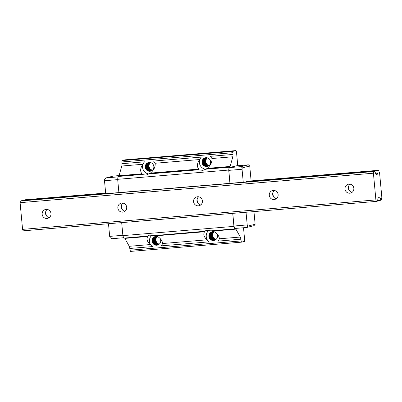 <?xml version="1.0" encoding="UTF-8"?>
<svg xmlns="http://www.w3.org/2000/svg" width="402" height="402" viewBox="0 0 402 402"><rect width="100%" height="100%" fill="white"/><g stroke="black" fill="none" stroke-linecap="round" stroke-linejoin="round"><path stroke-width="0.6" d="M251.114 180.915L249.732 166.011L242.235 167.885L241.155 166.619L248.351 164.82L236.361 165.82L229.17 167.619L228.798 170.368L229.999 183.332M232.788 213.361L233.964 226.03L234.813 228.472L246.803 227.472L247.637 226.145L255.134 224.271L253.958 211.598M121.68 222.628L122.886 235.627L233.929 226.371L232.723 213.367L233.929 226.371L234.803 228.874L235.386 228.728A3.914 0.935 -94.8 0 1 235.421 228.723A3.914 0.935 -94.8 0 1 235.894 229.135L213 231.044C216.914 233.024 219.045 235.602 219.402 238.788L218.221 241.099L240.823 239.215A2.608 0.623 85.2 0 0 240.306 237.044L235.894 229.135M243.517 227.748L244.657 240.024L244.471 241.401L241.411 242.165L240.823 239.215M232.959 154.443L210.362 156.328L211.954 158.514C212.236 162.152 210.653 165.433 207.216 168.363L230.085 166.458L232.858 156.77A2.608 0.623 85.2 0 0 232.959 154.443L232.984 151.343L236.039 150.574L236.471 151.795L237.758 165.704M230.085 166.458A3.914 0.935 -94.8 0 1 229.673 167.096L229.09 167.242L228.708 170.056L229.939 183.337L228.708 170.056L117.665 179.317L118.897 192.593M118.042 176.498L141.66 174.528L146.132 175.096L148.69 173.945A7.171 6.96 76 0 1 144.514 161.82L142.725 164.282C140.293 168.152 140.022 171.322 141.911 173.81L142.248 174.383L118.63 176.352L118.042 176.498L117.665 179.317M118.63 176.352A3.914 0.935 85.2 0 0 119.042 175.714L121.816 166.026A2.608 0.623 85.2 0 0 121.917 163.704L121.942 160.599L124.997 159.835L236.039 150.574M241.411 242.165L130.364 251.426L129.781 248.471A2.608 0.623 85.2 0 0 129.263 246.3L124.846 238.391A3.914 0.935 85.2 0 0 124.595 238.059M122.886 235.627L123.761 238.13L147.986 236.014L147.74 236.482C146.288 238.914 147.097 241.602 150.172 244.557L152.378 246.587A7.171 6.96 76 0 1 152.237 235.009M229.673 167.096L206.06 169.061L202.915 170.358L198.442 169.795L148.69 173.945L150.433 173.101L198.694 169.076C196.804 166.589 197.075 163.413 199.508 159.549L201.296 157.087A7.171 6.96 -104 0 0 205.482 169.207L229.09 167.242M150.433 173.101C153.871 170.172 155.448 166.885 155.172 163.247L153.574 161.066L201.296 157.087M198.694 169.076L199.03 169.649L149.273 173.8M198.442 169.795L199.03 169.649M206.06 169.061L207.216 168.363M142.248 174.383L141.66 174.528M207.161 157.785L205.849 159.644L205.774 162.589L207.492 164.936L209.04 165.594M206.95 157.745L205.854 158.946L205.211 161.815L206.447 164.468L208.869 165.724M206.739 157.715L205.191 159.574L204.935 162.508L206.507 164.966L208.693 165.845M206.809 157.544L205.246 158.906L204.427 161.725L205.497 164.453L206.618 165.393L208.472 165.956M206.603 157.549L204.548 159.514L204.11 162.428L205.533 164.981L208.191 166.056M206.407 157.564L204.648 158.87L203.92 160.167L203.879 163.112L205.623 165.438L207.909 166.152M205.93 157.7L203.92 159.463L203.306 162.343L204.568 164.981L205.754 165.83L207.628 166.247M205.734 157.72L204.065 158.855L203.256 160.102L203.035 163.036L204.633 165.473L207.342 166.343M205.538 157.75L203.301 159.423L202.518 162.252L203.618 164.971L204.749 165.895L207.06 166.433M207.442 166.403L204.759 166.142L202.683 164.127L202.276 161.212L202.789 159.815L204.593 158.092M207.628 166.353L205.955 166.322L204.618 165.76L202.829 163.473L202.809 160.529L203.507 159.217L204.884 158.046M208.005 166.257L205.774 166.056L204.523 165.312L203.05 162.79L203.422 159.87L205.181 157.996M208.191 166.192L205.618 165.709L203.693 163.544L203.497 160.604L204.11 159.252L205.472 157.956M208.377 166.121L206.794 165.951L205.502 165.292L203.879 162.87L204.075 159.936L205.774 157.911M208.563 166.036L206.628 165.644L204.573 163.604L204.196 160.684L204.729 159.298L206.07 157.87M209.693 165.84L207.819 165.83L206.492 165.257L204.724 162.951L204.739 160.006L206.367 157.835M209.718 165.81L207.643 165.559L205.467 163.659L204.914 160.77L205.362 159.348L206.663 157.8M209.764 165.75L207.492 165.207L205.588 163.021L205.422 160.081L206.96 157.77M209.07 165.569L207.377 164.785L205.779 162.348L205.648 160.86L206.628 158.373M210.472 163.398A4.432 4.301 76 0 1 202.156 163.157A4.432 4.301 76 0 1 205.256 157.81A4.432 4.301 76 0 1 210.532 163.142L210.472 163.398M147.408 236.16L149.519 235.135L154.373 235.577L204.769 231.281L204.523 231.748C203.07 234.175 203.884 236.868 206.955 239.823L209.161 241.853L161.438 245.833L162.619 243.522C162.262 240.341 160.127 237.758 156.217 235.778L154.956 235.431M211.738 230.698L213 231.044M157.85 236.657A4.432 4.301 76 0 0 152.232 241.848A4.432 4.301 76 0 0 160.549 242.089L160.614 241.833A4.432 4.301 76 0 0 159.895 238.26M214.633 231.919A4.432 4.301 76 0 0 209.015 237.115A4.432 4.301 76 0 0 217.331 237.356L217.397 237.1A4.432 4.301 76 0 0 216.678 233.522M240.984 240.944L129.941 250.205M209.161 241.853A7.171 6.96 76 0 1 209.02 230.276M232.984 151.343L121.942 160.599M232.798 152.715L121.756 161.971M153.69 168.131L153.75 167.875A4.432 4.301 76 0 0 148.469 162.544A4.432 4.301 76 0 0 145.373 167.89A4.432 4.301 76 0 0 153.69 168.131M204.191 231.426L206.301 230.401L211.161 230.843L234.803 228.874M150.815 171.096L148.524 170.895L147.278 170.147L145.815 167.624L146.197 164.704L147.067 163.508L148.348 162.639M151.187 171.001L149.73 171.026L148.373 170.548L146.454 168.378L146.263 165.438L146.886 164.086L148.639 162.584M151.378 170.94L149.544 170.795L148.258 170.131L146.64 167.704L146.846 164.765L147.64 163.513L148.931 162.534M151.564 170.87L149.378 170.483L148.187 169.639L146.906 167.011L147.499 164.132L149.227 162.483M151.745 170.79L149.248 170.096L147.484 167.78L147.509 164.835L148.227 163.534L149.519 162.438M151.735 170.694L149.157 169.639L147.715 167.096L148.132 164.182L149.75 162.428M151.911 170.584L150.242 170.046L148.348 167.85L148.192 164.91L148.825 163.569L149.956 162.448M152.087 170.458L150.132 169.624L148.544 167.177L148.775 164.242L150.167 162.478M152.257 170.327L150.067 169.126L148.815 166.483L148.886 164.991L150.378 162.519M150.413 162.524L148.986 164.84L148.871 166.327L150.041 169.011L152.288 170.302M150.202 162.483L148.906 164.101L148.579 167.026L150.092 169.518L152.117 170.438M150.263 162.277L148.976 163.438L148.298 164.76L148.368 167.704L150.192 169.961L151.876 170.554M150.062 162.277L148.268 164.041L147.76 166.941L149.122 169.528L151.594 170.659M149.861 162.282L148.383 163.413L147.624 164.689L147.514 167.629L149.202 170.001L151.313 170.765M149.66 162.297L147.645 163.996L146.961 166.855L148.162 169.523L149.328 170.408L151.031 170.865M149.182 162.433L147.805 163.398L146.971 164.624L146.675 167.554L148.217 170.026L150.75 170.966M148.986 162.453L147.031 163.956L146.177 166.765L147.212 169.508L148.323 170.463L150.464 171.061M148.79 162.478L147.238 163.393L146.328 164.564L145.856 167.468L147.243 170.041L148.469 170.83L150.182 171.157M148.599 162.514L146.439 163.926L145.695 165.212L145.614 168.157L147.328 170.508L149.911 171.247M214.457 240.321L212.166 240.12L210.924 239.371L209.457 236.843L209.839 233.929L210.713 232.728L211.995 231.864M214.834 240.225L213.377 240.25L212.015 239.773L210.095 237.597L209.909 234.657L210.527 233.311L212.286 231.808M215.02 240.165L213.191 240.019L211.899 239.351L210.286 236.929L210.487 233.989L211.286 232.738L212.578 231.758M215.206 240.089L213.025 239.708L211.834 238.863L210.553 236.235L211.145 233.351L212.869 231.708M215.387 240.009L212.889 239.321L211.13 237.004L211.156 234.059L211.869 232.758L213.16 231.663M215.377 239.914L212.799 238.863L211.362 236.321L211.774 233.406L213.397 231.652M215.552 239.803L213.889 239.27L211.99 237.074L211.834 234.135L212.472 232.788L213.603 231.673M215.728 239.682L213.779 238.843L212.186 236.401L212.422 233.467L213.809 231.698M215.899 239.552L213.713 238.351L212.457 235.708L212.532 234.215L214.02 231.738M214.181 231.647L212.633 234.059L212.512 235.552L213.688 238.235L215.929 239.527M213.849 231.708L212.547 233.321L212.221 236.25L213.738 238.743L215.758 239.662M213.914 231.497L212.618 232.663L211.944 233.984L212.01 236.929L213.839 239.185L215.517 239.778M213.814 231.441L211.909 233.266L211.407 236.165L212.764 238.753L215.241 239.883M213.738 231.401L212.025 232.632L211.271 233.909L211.156 236.853L212.844 239.225L214.959 239.989M213.693 231.381L212.276 232.12L211.286 233.215L210.603 236.08L211.804 238.748L212.97 239.627L214.678 240.089M212.824 231.658L211.447 232.617L210.613 233.843L210.321 236.773L211.864 239.25L214.392 240.19M212.628 231.673L210.678 233.18L209.819 235.989L210.859 238.733L211.97 239.687L214.11 240.285M212.437 231.703L210.879 232.617L209.975 233.788L209.497 236.693L210.889 239.26L212.11 240.049L213.824 240.381M212.246 231.738L210.085 233.15L209.341 234.436L209.256 237.381L210.975 239.733L213.552 240.471M157.674 245.054L155.383 244.853L154.142 244.104L152.675 241.582L153.056 238.662L153.931 237.461L155.212 236.597M158.051 244.959L156.594 244.984L155.232 244.506L153.313 242.331L153.127 239.396L153.745 238.044L155.504 236.542M158.237 244.898L156.403 244.753L155.117 244.084L153.504 241.662L153.705 238.723L154.504 237.471L155.795 236.492M158.423 244.823L156.237 244.441L155.051 243.597L153.77 240.969L154.363 238.084L156.087 236.441M158.604 244.743L156.107 244.054L154.348 241.738L154.373 238.793L155.087 237.492L156.378 236.396M158.594 244.652L156.016 243.597L154.579 241.054L154.991 238.14L156.609 236.386M158.77 244.542L157.102 244.004L155.207 241.808L155.051 238.868L155.685 237.527L156.815 236.406M158.946 244.416L156.991 243.577L155.403 241.135L155.639 238.2L157.026 236.436M159.117 244.285L156.931 243.084L155.674 240.441L155.75 238.949L157.237 236.476M157.398 236.381L155.85 238.798L155.73 240.285L156.901 242.969L159.147 244.26M157.066 236.441L155.765 238.059L155.438 240.984L156.956 243.476L158.976 244.396M157.132 236.23L155.835 237.396L155.162 238.718L155.227 241.662L157.056 243.919L158.735 244.511M157.031 236.18L155.127 237.999L154.619 240.898L155.981 243.486L158.458 244.617M156.956 236.14L155.242 237.371L154.489 238.647L154.373 241.587L156.061 243.959L158.177 244.723M156.911 236.115L155.494 236.853L154.504 237.949L153.82 240.813L155.021 243.481L156.187 244.361L157.891 244.823M156.041 236.391L154.664 237.356L153.83 238.582L153.539 241.507L155.077 243.984L157.609 244.924M155.845 236.406L153.896 237.914L153.036 240.723L154.077 243.466L155.182 244.421L157.328 245.019M155.654 236.436L154.097 237.351L153.192 238.522L152.715 241.426L154.107 243.999L155.328 244.788L157.041 245.114M155.463 236.471L153.298 237.883L152.559 239.17L152.474 242.115L154.187 244.466L156.77 245.205M246.18 181.985A2.663 0.638 85.2 0 0 246.17 181.764L246.838 181.272L378.704 170.277L378.82 170.574A2.663 0.638 85.2 0 0 379.543 172.564L381.86 197.528A2.663 0.638 85.2 0 0 381.533 199.784L380.86 200.276L380.744 199.98A2.663 0.638 85.2 0 0 380.036 197.99L379.599 197.005L378.166 197.362L377.538 201.106L376.408 201.387L375.895 199.91L373.418 173.212L373.639 171.543L374.77 171.262L376.041 174.528L377.478 174.172L377.719 173.016A2.663 0.638 85.2 0 0 378.036 170.77L378.704 170.277L246.838 181.272M246.034 212.256L247.21 224.924L233.964 226.03M242.235 167.885L242.049 169.262L243.25 182.227M242.049 169.262L228.798 170.368M247.21 224.924L247.637 226.145M241.155 166.619L229.17 167.619M243.778 165.227L241.371 165.523L243.778 165.227M255.134 224.271L253.994 225.673L246.803 227.472M248.351 164.82L249.732 166.011M108.495 223.723L109.671 236.391L122.856 235.291M119.077 175.599L113.329 176.076L106.138 177.875L104.691 179.357L104.505 180.729L117.691 179.629M104.505 180.729L105.711 193.694M109.671 236.391L110.098 237.612L111.786 238.728L123.625 237.743M106.138 177.875L117.992 176.89M119.052 175.674L115.188 176.046L119.047 175.699M24.723 200.447A2.663 0.638 85.2 0 0 24.718 200.226L25.391 199.739M45.773 211.457A7.171 6.96 -104 0 0 47.019 216.457M121.479 205.146A7.171 6.96 -104 0 0 122.731 210.145M197.191 198.834A7.171 6.96 -104 0 0 198.442 203.834M272.903 192.518A7.171 6.96 -104 0 0 274.154 197.518M348.614 186.206A7.171 6.96 -104 0 0 349.866 191.206M375.895 199.915L22.577 229.371L23.09 230.843L376.408 201.387M46.999 218.452A4.563 4.427 76 0 1 42.542 211.96A4.563 4.427 76 0 1 50.19 211.321A4.563 4.427 76 0 1 46.999 218.452A4.563 4.427 -104 0 0 50.943 213.191A4.563 4.427 -104 0 0 45.466 209.482A4.563 4.427 -104 0 0 46.999 218.452M122.705 212.14A4.563 4.427 76 0 1 118.253 205.648A4.563 4.427 76 0 1 125.901 205.01A4.563 4.427 76 0 1 122.705 212.14A4.563 4.427 -104 0 0 126.655 206.874A4.563 4.427 -104 0 0 121.178 203.171A4.563 4.427 -104 0 0 122.705 212.14M198.417 205.829A4.563 4.427 76 0 1 193.96 199.337A4.563 4.427 76 0 1 201.613 198.699A4.563 4.427 76 0 1 198.417 205.829A4.563 4.427 -104 0 0 202.367 200.563A4.563 4.427 -104 0 0 196.89 196.859A4.563 4.427 -104 0 0 198.417 205.829M274.129 199.518A4.563 4.427 76 0 1 269.672 193.025A4.563 4.427 76 0 1 277.325 192.387A4.563 4.427 76 0 1 274.129 199.518A4.563 4.427 -104 0 0 278.078 194.251A4.563 4.427 -104 0 0 272.601 190.548A4.563 4.427 -104 0 0 274.129 199.518M349.84 193.201A4.563 4.427 76 0 1 345.383 186.709A4.563 4.427 76 0 1 353.036 186.071A4.563 4.427 76 0 1 349.84 193.201A4.563 4.427 -104 0 0 353.79 187.94A4.563 4.427 -104 0 0 348.313 184.237A4.563 4.427 -104 0 0 349.84 193.201M22.577 229.371L20.1 202.668L373.418 173.212M20.1 202.668L20.321 201.005L373.639 171.543M20.321 201.005L374.77 171.262L21.457 200.719M350.087 184.166A4.563 4.427 -104 0 0 352.122 192.317M274.375 190.478A4.563 4.427 -104 0 0 276.41 198.628M198.663 196.794A4.563 4.427 -104 0 0 200.698 204.94M122.952 203.105A4.563 4.427 -104 0 0 124.987 211.251M47.24 209.417A4.563 4.427 -104 0 0 49.275 217.562M233.929 226.371L234.507 227.587M228.979 169.021L228.708 170.056M199.508 159.549L155.172 163.247M142.725 164.282L121.816 166.026M119.042 175.714L141.911 173.81M144.514 161.82L121.917 163.704M232.858 156.77L211.954 158.514M206.955 239.823L162.619 243.522M204.523 231.748L156.217 235.778M152.378 246.587L129.781 248.471M150.172 244.557L129.263 246.3M147.74 236.482L124.846 238.391M240.306 237.044L219.402 238.788M375.9 174.302L377.478 174.172M375.83 174.096L377.568 173.955M375.553 173.312L377.679 173.136M375.513 173.197L377.719 173.016M24.718 200.226L105.686 193.478M246.17 181.764L378.036 170.77M24.778 199.889L105.656 193.146M246.23 181.423L378.096 170.433M25.381 199.739L105.651 193.045L25.386 199.739M380.86 200.276L377.674 200.538L380.855 200.276M377.719 200.231L380.744 199.98M377.996 198.161L380.036 197.99M378.011 198.06L379.975 197.895M378.553 197.266L379.719 197.171"/></g></svg>
